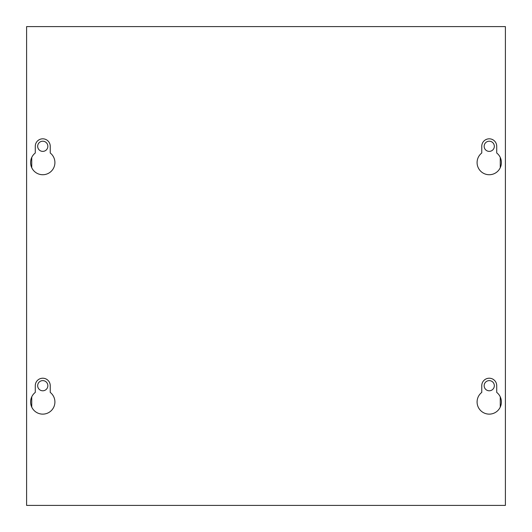 <?xml version="1.0" encoding="UTF-8"?>
<svg xmlns="http://www.w3.org/2000/svg" width="532" height="532" viewBox="0 0 532 532"><rect width="100%" height="100%" fill="white"/><g stroke="black" fill="none" stroke-linecap="round" stroke-linejoin="round"><path stroke-width="0.8" d="M47.847 385.7A5.087 5.087 0 0 1 42.76 390.787A5.087 5.087 0 0 1 37.672 385.7A5.087 5.087 0 0 1 42.76 380.613A5.087 5.087 0 0 1 47.847 385.7M47.847 146.3A5.087 5.087 0 0 1 42.76 151.387A5.087 5.087 0 0 1 37.672 146.3A5.087 5.087 0 0 1 42.76 141.213A5.087 5.087 0 0 1 47.847 146.3M494.328 385.7A5.087 5.087 0 0 1 489.241 390.787A5.087 5.087 0 0 1 484.153 385.7A5.087 5.087 0 0 1 489.241 380.613A5.087 5.087 0 0 1 494.328 385.7M494.328 146.3A5.087 5.087 0 0 1 489.241 151.387A5.087 5.087 0 0 1 484.153 146.3A5.087 5.087 0 0 1 489.241 141.213A5.087 5.087 0 0 1 494.328 146.3M501.39 401.979A12.15 12.15 0 0 1 489.241 414.129A12.15 12.15 0 0 1 481.759 392.403L481.759 385.7A7.481 7.481 0 0 1 489.241 378.219A7.481 7.481 0 0 1 496.722 385.7L496.722 392.403A12.15 12.15 0 0 1 501.39 401.979M54.909 401.979A12.15 12.15 0 0 1 42.76 414.129A12.15 12.15 0 0 1 35.278 392.403L35.278 385.7A7.481 7.481 0 0 1 42.76 378.219A7.481 7.481 0 0 1 50.241 385.7L50.241 392.403A12.15 12.15 0 0 1 54.909 401.979M501.39 162.579A12.15 12.15 0 0 1 489.241 174.729A12.15 12.15 0 0 1 481.759 153.003L481.759 146.3A7.481 7.481 0 0 1 489.241 138.819A7.481 7.481 0 0 1 496.722 146.3L496.722 153.003A12.15 12.15 0 0 1 501.39 162.579M54.909 162.579A12.15 12.15 0 0 1 42.76 174.729A12.15 12.15 0 0 1 35.278 153.003L35.278 146.3A7.481 7.481 0 0 1 42.76 138.819A7.481 7.481 0 0 1 50.241 146.3L50.241 153.003A12.15 12.15 0 0 1 54.909 162.579M505.4 505.4L26.6 505.4L26.6 26.6L505.4 26.6L505.4 505.4M31.747 407.113L31.747 396.845M31.747 167.713L31.747 157.445M500.253 407.113L500.253 396.845M500.253 167.713L500.253 157.445"/></g></svg>
